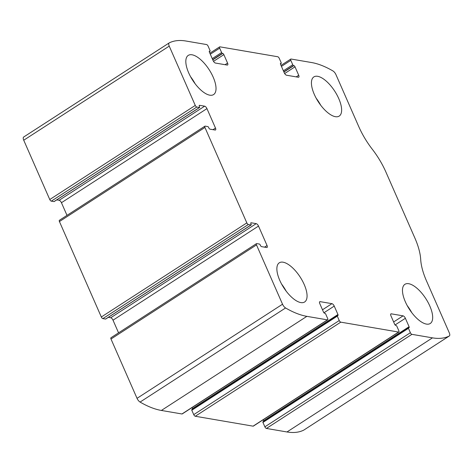 <?xml version="1.0" encoding="UTF-8"?>
<svg xmlns="http://www.w3.org/2000/svg" width="473" height="473" viewBox="0 0 473 473"><rect width="100%" height="100%" fill="white"/><g stroke="black" fill="none" stroke-linecap="round" stroke-linejoin="round"><path stroke-width="0.71" d="M327.44 319.872L306.871 316.348A114.531 48.039 -122.9 0 1 285.58 307.964A4.239 1.78 -122.9 0 1 282.535 304.222L256.496 244.913A1.697 0.71 -122.9 0 1 256.467 243.642A1.697 0.71 -122.9 0 1 256.744 243.601L259.411 244.056A0.845 0.355 -122.9 0 1 260.18 244.866L260.422 245.416A1.271 0.532 -122.9 0 0 261.569 246.634L266.683 247.509A2.542 1.07 -122.9 0 0 267.097 247.444A2.542 1.07 -122.9 0 0 267.05 245.534L258.512 226.076A2.542 1.07 -122.9 0 0 256.206 223.646L251.098 222.771A1.271 0.532 -122.9 0 0 250.885 222.807A1.271 0.532 -122.9 0 0 250.915 223.759L251.151 224.308A0.845 0.355 -122.9 0 1 251.169 224.947A0.845 0.355 -122.9 0 1 251.033 224.971L248.36 224.509A1.697 0.71 -122.9 0 1 246.829 222.889L204.933 127.45A1.697 0.71 -122.9 0 1 204.904 126.179A1.697 0.71 -122.9 0 1 205.176 126.131L207.848 126.587A0.845 0.355 -122.9 0 1 208.611 127.397L208.853 127.952A1.271 0.532 -122.9 0 0 210.006 129.164L215.12 130.04A2.542 1.07 -122.9 0 0 215.534 129.974A2.542 1.07 -122.9 0 0 215.487 128.065L206.943 108.613A2.542 1.07 -122.9 0 0 204.643 106.183L199.529 105.308A1.271 0.532 -122.9 0 0 199.322 105.337A1.271 0.532 -122.9 0 0 199.346 106.289L199.588 106.845A0.845 0.355 -122.9 0 1 199.606 107.477A0.845 0.355 -122.9 0 1 199.464 107.501L196.798 107.046A1.697 0.71 -122.9 0 1 195.266 105.426L169.228 46.118A4.239 1.78 -122.9 0 1 169.151 42.937A4.239 1.78 -122.9 0 1 169.222 42.895A114.531 48.039 -122.9 0 1 186.019 41.033L206.583 44.557A1.697 0.71 -122.9 0 1 208.114 46.177L210.047 50.581A0.845 0.355 -122.9 0 1 210.065 51.22A0.845 0.355 -122.9 0 1 209.929 51.238L209.592 51.185A1.271 0.532 -122.9 0 0 209.385 51.214A1.271 0.532 -122.9 0 0 209.409 52.172L213.116 60.615A2.542 1.07 -122.9 0 0 215.416 63.045L227.2 65.061A2.542 1.07 -122.9 0 0 227.614 64.996A2.542 1.07 -122.9 0 0 227.566 63.086L223.859 54.643A1.271 0.532 -122.9 0 0 222.712 53.431L222.375 53.372A0.845 0.355 -122.9 0 1 221.612 52.562L219.679 48.157A1.697 0.71 -122.9 0 1 219.643 46.886A1.697 0.71 -122.9 0 1 219.921 46.839L277.722 56.742A1.697 0.71 -122.9 0 1 279.259 58.362L281.193 62.767A0.845 0.355 -122.9 0 1 281.204 63.4A0.845 0.355 -122.9 0 1 281.068 63.423L280.737 63.364A1.271 0.532 -122.9 0 0 280.53 63.4A1.271 0.532 -122.9 0 0 280.554 64.352L284.255 72.795A2.542 1.07 -122.9 0 0 286.561 75.225L298.339 77.247A2.542 1.07 -122.9 0 0 298.759 77.182A2.542 1.07 -122.9 0 0 298.711 75.272L295.004 66.829A1.271 0.532 -122.9 0 0 293.851 65.611L293.52 65.558A0.845 0.355 -122.9 0 1 292.752 64.748L290.818 60.337A1.697 0.71 -122.9 0 1 290.789 59.066A1.697 0.71 -122.9 0 1 291.061 59.024L311.624 62.548A114.531 48.039 -122.9 0 1 332.921 70.932A4.239 1.78 -122.9 0 1 335.966 74.669L358.741 126.551A47.507 19.925 -122.9 0 0 372.322 149.285A47.507 19.925 -122.9 0 1 385.897 172.018L414.904 238.096A47.507 19.925 -122.9 0 1 420.698 259.494A47.507 19.925 -122.9 0 0 426.492 280.897L449.267 332.779A4.239 1.78 -122.9 0 1 449.35 335.96A4.239 1.78 -122.9 0 1 449.279 336.001A114.531 48.039 -122.9 0 1 432.482 337.858L411.918 334.34A1.697 0.71 -122.9 0 1 410.381 332.72L408.447 328.315A0.845 0.355 -122.9 0 1 408.435 327.677A0.845 0.355 -122.9 0 1 408.571 327.653L408.909 327.712A1.271 0.532 -122.9 0 0 409.115 327.677A1.271 0.532 -122.9 0 0 409.092 326.725L405.385 318.282A2.542 1.07 -122.9 0 0 403.085 315.852L391.301 313.836A2.542 1.07 -122.9 0 0 390.881 313.901A2.542 1.07 -122.9 0 0 390.935 315.804L394.642 324.247A1.271 0.532 -122.9 0 0 395.789 325.465L396.12 325.525A0.845 0.355 -122.9 0 1 396.888 326.335L398.822 330.739A1.697 0.71 -122.9 0 1 398.857 332.011A1.697 0.71 -122.9 0 1 398.579 332.052L340.779 322.154A1.697 0.71 -122.9 0 1 339.242 320.534L337.308 316.13A0.845 0.355 -122.9 0 1 337.29 315.491A0.845 0.355 -122.9 0 1 337.432 315.473L337.763 315.526A1.271 0.532 -122.9 0 0 337.97 315.497A1.271 0.532 -122.9 0 0 337.947 314.539L334.24 306.096A2.542 1.07 -122.9 0 0 331.94 303.666L320.156 301.65A2.542 1.07 -122.9 0 0 319.742 301.715A2.542 1.07 -122.9 0 0 319.789 303.625L323.497 312.068A1.271 0.532 -122.9 0 0 324.649 313.28L324.981 313.339A0.845 0.355 -122.9 0 1 325.749 314.149L327.683 318.554A1.697 0.71 -122.9 0 1 327.712 319.825A1.697 0.71 -122.9 0 1 327.44 319.872L181.939 413.976L161.376 410.452A114.531 48.039 -122.9 0 1 140.079 402.068A4.239 1.78 -122.9 0 1 137.034 398.331L110.995 339.023A1.697 0.71 -122.9 0 1 110.966 337.752L256.467 243.642M398.857 332.011L253.357 426.114A1.697 0.71 -122.9 0 1 253.079 426.161L195.278 416.258A1.697 0.71 -122.9 0 1 193.741 414.638L339.242 320.534M54.182 201.468A0.845 0.355 -122.9 0 1 54.105 201.587A0.845 0.355 -122.9 0 1 53.969 201.604L51.297 201.149A1.697 0.71 -122.9 0 1 49.766 199.529L23.733 140.221A4.239 1.78 -122.9 0 1 23.65 137.04A4.239 1.78 -122.9 0 1 23.721 136.999L169.086 42.984M105.745 318.932A0.845 0.355 -122.9 0 1 105.668 319.05A0.845 0.355 -122.9 0 1 105.532 319.074L102.866 318.619A1.697 0.71 -122.9 0 1 101.328 316.999L59.432 221.553A1.697 0.71 -122.9 0 1 59.403 220.282L204.904 126.179M303.914 430.016A4.239 1.78 -122.9 0 1 303.849 430.063A4.239 1.78 -122.9 0 1 303.778 430.105A114.531 48.039 -122.9 0 1 286.981 431.967L266.417 428.443A1.697 0.71 -122.9 0 1 264.886 426.823L410.381 332.72M263.071 421.762A0.845 0.355 -122.9 0 0 262.935 421.78A0.845 0.355 -122.9 0 0 262.953 422.419L264.886 426.823M263.136 419.793L263.591 420.828A1.271 0.532 -122.9 0 1 263.727 421.272M191.932 409.577A0.845 0.355 -122.9 0 0 191.796 409.6A0.845 0.355 -122.9 0 0 191.807 410.233L193.741 414.638M191.991 407.608L192.446 408.648A1.271 0.532 -122.9 0 1 192.588 409.086M327.712 319.825L182.211 413.934A1.697 0.71 -122.9 0 1 181.939 413.976M108.311 317.342L110.712 317.755A2.542 1.07 -122.9 0 1 113.012 320.186L118.563 332.838M56.748 199.878L59.143 200.286A2.542 1.07 -122.9 0 1 61.443 202.716L67 215.369M300.828 302.584A23.331 9.785 57.1 0 0 304.636 301.981A23.331 9.785 57.1 0 0 300.184 277.077A23.331 9.785 57.1 0 0 279.295 262.805A23.331 9.785 57.1 0 0 281.571 284.031A23.331 9.785 57.1 0 0 300.828 302.584M426.439 324.094A23.331 9.785 57.1 0 0 430.247 323.497A23.331 9.785 57.1 0 0 425.795 298.593A23.331 9.785 57.1 0 0 404.906 284.314A23.331 9.785 57.1 0 0 407.176 305.54A23.331 9.785 57.1 0 0 426.439 324.094M209.787 95.179A23.331 9.785 57.1 0 0 213.595 94.576A23.331 9.785 57.1 0 0 209.143 69.673A23.331 9.785 57.1 0 0 188.254 55.4A23.331 9.785 57.1 0 0 190.524 76.626A23.331 9.785 57.1 0 0 209.787 95.179M335.392 116.689A23.331 9.785 57.1 0 0 339.2 116.092A23.331 9.785 57.1 0 0 334.748 91.188A23.331 9.785 57.1 0 0 313.859 76.91A23.331 9.785 57.1 0 0 316.135 98.142A23.331 9.785 57.1 0 0 335.392 116.689M320.724 105.248A23.331 9.785 57.1 0 0 316.171 98.207M195.118 83.739A23.331 9.785 57.1 0 0 190.566 76.697M411.77 312.653A23.331 9.785 57.1 0 0 407.218 305.611M286.159 291.143A23.331 9.785 57.1 0 0 281.606 284.102M161.376 410.452L306.871 316.348M195.278 416.258L340.779 322.154M253.079 426.161L398.579 332.052M23.733 140.221L169.228 46.118M49.766 199.529L195.266 105.426M59.432 221.553L204.933 127.45M101.328 316.999L246.829 222.889M286.981 431.967L432.482 337.858M303.778 430.105L449.279 336.001M266.417 428.443L411.918 334.34M140.079 402.068L285.58 307.964M137.034 398.331L282.535 304.222M110.995 339.023L256.496 244.913M262.953 422.419L408.447 328.315M263.591 420.828L409.092 326.725M395.073 324.951L405.385 318.282M393.637 321.959L403.085 315.852M390.657 314.249L391.301 313.836M191.807 410.233L337.308 316.13M192.446 408.648L337.947 314.539M323.934 312.765L334.24 306.096M322.491 309.78L331.94 303.666M319.512 302.07L320.156 301.65M264.561 247.143L267.05 245.534M113.012 320.186L258.512 226.076M110.712 317.755L256.206 223.646M250.773 222.984L251.098 222.771M105.532 319.074L251.033 224.971M102.866 318.619L248.36 224.509M212.998 129.679L215.487 128.065M61.443 202.716L206.943 108.613M59.143 200.286L204.643 106.183M199.21 105.514L199.529 105.308M53.969 201.604L199.464 107.501M51.297 201.149L196.798 107.046M209.261 51.669L209.929 51.238M209.273 51.391L209.592 51.185M225.077 64.7L227.566 63.086M213.506 61.342L223.859 54.643M212.785 59.852L222.712 53.431M212.69 59.639L222.375 53.372M212.241 58.622L221.612 52.562M210.308 54.218L219.679 48.157M281.453 66.397L290.818 60.337M283.386 70.802L292.752 64.748M283.83 71.819L293.52 65.558M283.924 72.032L293.851 65.611M284.645 73.528L295.004 66.829M296.216 76.88L298.711 75.272M280.412 63.577L280.737 63.364M280.406 63.855L281.068 63.423M23.65 137.04L169.151 42.937M303.849 430.063L449.35 335.96M262.935 421.78L408.435 327.677M191.796 409.6L337.29 315.491M105.668 319.05L251.169 224.947M54.105 201.587L199.606 107.477M209.273 51.728L210.065 51.22M209.864 53.207L219.643 46.886M281.009 65.392L290.789 59.066M280.412 63.914L281.204 63.4"/></g></svg>
